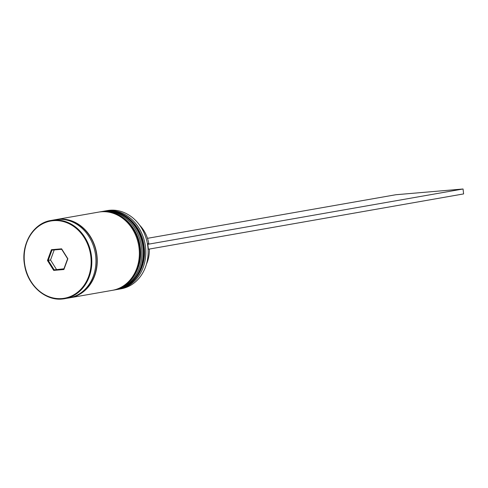 <?xml version="1.0" encoding="UTF-8"?>
<svg xmlns="http://www.w3.org/2000/svg" width="488" height="488" viewBox="0 0 488 488"><rect width="100%" height="100%" fill="white"/><g stroke="black" fill="none" stroke-linecap="round" stroke-linejoin="round"><path stroke-width="0.73" d="M118.779 289.207L121.103 288.798A39.711 33.715 -100 0 0 147.681 245.33A39.711 33.715 -100 0 0 109.885 210.243A39.711 33.715 -100 0 0 107.372 210.572L105.048 210.981A39.711 33.715 80 0 1 107.561 210.651A39.711 33.715 80 0 1 145.351 245.739A39.711 33.715 80 0 1 118.779 289.207A39.711 33.715 80 0 1 118.004 289.335M100.406 211.804A39.711 33.715 80 0 1 101.175 211.658A39.711 33.715 80 0 1 103.682 211.334A39.711 33.715 80 0 1 141.477 246.422A39.711 33.715 80 0 1 114.9 289.89A39.711 33.715 80 0 1 114.125 290.012M114.9 289.89L116.193 289.659A39.711 33.715 -100 0 0 142.77 246.19A39.711 33.715 -100 0 0 104.975 211.109A39.711 33.715 -100 0 0 102.468 211.432L101.175 211.658M69.558 297.839A39.711 33.715 -100 0 0 70.205 297.729L112.319 290.342A39.711 33.715 -100 0 0 138.897 246.873A39.711 33.715 -100 0 0 101.101 211.786A39.711 33.715 -100 0 0 98.588 212.115L56.48 219.502A39.711 33.715 -100 0 0 55.833 219.624M70.205 297.729A39.711 33.715 -100 0 0 96.783 254.26A39.711 33.715 -100 0 0 58.987 219.179A39.711 33.715 -100 0 0 56.48 219.502M62.244 299.01A39.711 33.715 80 0 1 24.473 263.91A39.711 33.715 80 0 1 51.051 220.454C33.202 223.034 20.533 244.525 24.62 265.332C27.688 285.273 45.201 300.937 62.257 299.01L68.912 297.954A39.711 33.715 -100 0 0 95.489 254.486A39.711 33.715 -100 0 0 57.694 219.405A39.711 33.715 -100 0 0 55.187 219.728L51.051 220.454A39.711 33.715 80 0 1 53.558 220.131A39.711 33.715 80 0 1 91.354 255.212A39.711 33.715 80 0 1 64.776 298.68A39.711 33.715 80 0 1 62.269 299.01M146.443 264.136A31.769 26.968 -100 0 0 149.358 249.057M53.704 270.401L47.464 260.488L51.417 249.697L61.61 248.825L67.85 258.744L63.898 269.529L53.704 270.401L54.15 269.846L63.855 269.016L67.625 258.738L61.677 249.295L51.972 250.124L48.208 260.403L54.15 269.846L63.934 268.796M104.279 211.127A39.711 33.715 80 0 1 105.048 210.981M54.217 249.929L50.532 259.994L47.464 260.488M50.532 259.994L56.474 269.437M147.425 243.762L148.797 243.518A31.769 26.968 -100 0 0 139.605 225.139M147.522 244.323L147.852 244.299L148.395 249.228L148.071 249.258M148.395 249.228L463.6 193.919L463.057 188.99L147.852 244.299M147.474 238.321L395.798 194.743L463.057 188.99M63.898 269.529L63.855 269.016M61.677 249.295L61.61 248.825M51.972 250.124L51.417 249.697M117.096 289.5A39.711 33.715 -100 0 0 117.224 289.482A39.711 33.715 -100 0 0 143.801 246.013A39.711 33.715 -100 0 0 106.006 210.926A39.711 33.715 -100 0 0 103.499 211.255A39.711 33.715 -100 0 0 103.371 211.274M105.75 210.969A39.711 33.715 80 0 1 143.545 246.056A39.711 33.715 80 0 1 116.968 289.524A39.711 33.715 80 0 1 116.577 289.591L117.224 289.482C134.981 286.877 147.596 265.887 143.929 245.354C141.191 225.145 123.488 208.956 106.042 210.92L103.242 211.298A39.711 33.715 80 0 1 105.75 210.969M113.222 290.183A39.711 33.715 -100 0 0 113.35 290.159A39.711 33.715 -100 0 0 139.928 246.69A39.711 33.715 -100 0 0 102.132 211.603A39.711 33.715 -100 0 0 99.625 211.932A39.711 33.715 -100 0 0 99.497 211.957M101.876 211.652A39.711 33.715 80 0 1 139.672 246.739A39.711 33.715 80 0 1 113.094 290.207A39.711 33.715 80 0 1 112.704 290.269L113.35 290.159C131.107 287.56 143.722 266.564 140.056 246.037C137.317 225.822 119.615 209.633 102.169 211.603L99.363 211.975A39.711 33.715 80 0 1 101.876 211.652M61.958 298.565A39.217 33.294 -100 0 0 90.866 256.773A39.217 33.294 -100 0 0 53.357 220.667A39.217 33.294 -100 0 0 24.449 262.459A39.217 33.294 -100 0 0 61.958 298.565M61.262 219.319A39.461 33.501 80 0 1 96.337 252.827A39.461 33.501 80 0 1 74.762 296.277M102.852 211.371L103.242 211.298M98.979 212.048L99.363 211.975"/></g></svg>
